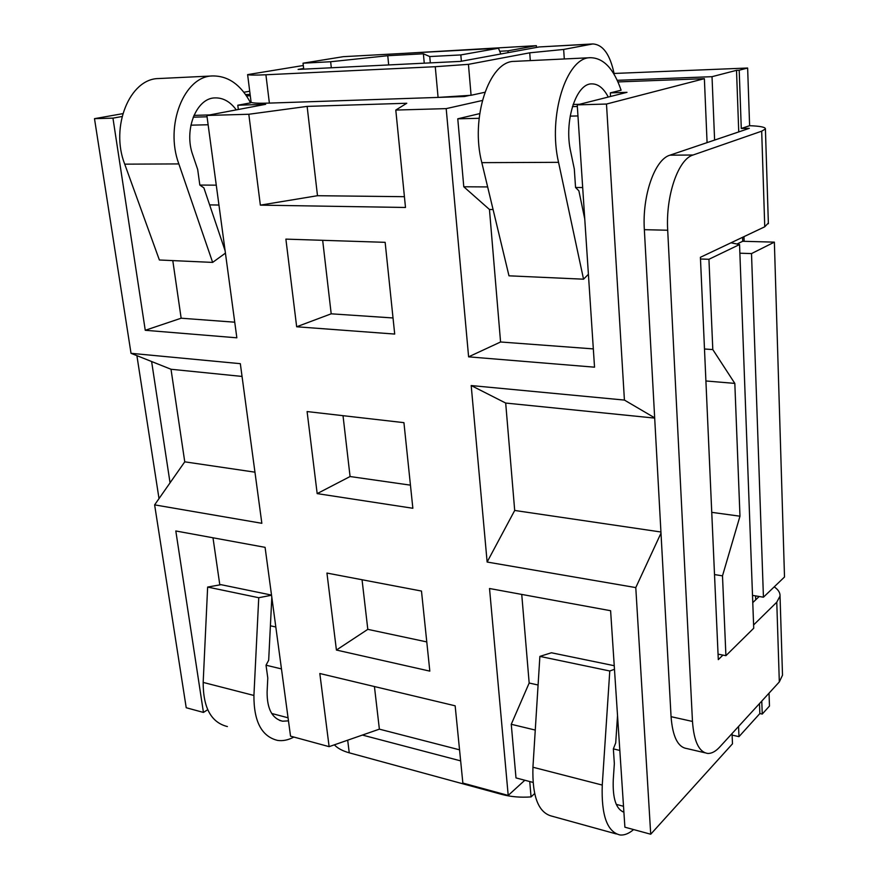 <?xml version="1.0" encoding="UTF-8"?>
<svg xmlns="http://www.w3.org/2000/svg" width="879" height="879" viewBox="0 0 879 879"><rect width="100%" height="100%" fill="white"/><g stroke="black" fill="none" stroke-linecap="round" stroke-linejoin="round"><path stroke-width="1.32" d="M584.755 218.959L578.876 190.82L575.558 187.502L574.306 168.988L570.702 151.726C563.824 121.851 575.866 83.549 591.567 83.89C598.05 83.736 603.609 88.131 608.268 97.053M579.613 104.282L573.108 104.469M614.234 665.711L551.408 652.767L539.882 656.393L532.938 767.235C532.114 796.649 538.508 812.987 552.144 816.228L616.311 833.951M623.903 812.152C616.08 809.262 612.542 798.462 613.267 779.728L614.344 763.598L613.355 748.886L615.718 742.876L617.53 715.66M614.476 669.304L609.784 670.985L602.258 785.068C601.225 815.316 607.18 831.963 620.102 834.995C624.442 835.38 628.935 833.567 633.583 829.567M588.403 274.292L583.546 279.192L558.55 162.329C547.705 116.424 566.329 57.124 590.347 57.706C603.51 57.86 613.762 68.694 621.101 90.207L610.334 92.877L610.553 96.481M590.347 57.706L514.248 61.376C489.076 60.937 470.111 118.269 481.824 162.648L508.985 275.819L583.546 279.192M609.784 670.985L539.882 656.393M479.692 113.611L457.772 118.808L463.782 186.777L487.647 186.93M463.782 186.777L489.46 209.477L493.075 209.532M583.096 211.015L584.227 211.037M575.558 187.502L582.678 187.546M610.334 92.877L627.002 92.328L577.228 104.876L606.488 104.041L704.376 78.67L707.079 142.629M617.97 81.923L704.376 78.67M469.507 95.426L464.442 96.525L433.534 97.569M307.518 101.81L334.998 100.887M246.516 95.899L250.284 95.756M131.026 353.314L240.33 363.675L261.843 523.302L154.627 504.865L184.755 461.827L171.009 369.257L131.026 353.314L94.492 118.665L122.807 113.655M94.492 118.665L112.951 118.138L122.049 116.511M212.663 75.946L158.605 78.55C129.718 78.627 110.04 126.862 124.719 164.153L178.844 163.923C164.494 125.565 184.161 75.946 212.663 75.946C228.309 75.836 240.945 84.802 250.581 102.854L237.78 105.238L265.678 104.315L206.873 115.457L248.812 114.259L307.134 106.392L406.779 103.25L395.792 110.062L446.191 108.622L482.318 100.492M521.741 594.424L529.169 683.027L511.259 724.285L535.267 730.064M511.259 724.285L515.995 777.915L532.993 782.398M616.278 804.373L623.508 806.274M613.355 748.886L619.827 750.435M738.558 726.45L738.975 736.646L732.119 735.108M739.887 253.207L751.512 253.581L763.433 597.204L752.512 595.38M617.256 80.319L712.023 76.682L714.605 140.08M499.701 51.268L507.974 50.828L508.117 52.641M245.593 94.558L250.108 94.383M769.037 693.157L769.477 706.046L762.247 714.067L761.774 701.09M738.975 736.646L759.852 713.561L762.247 714.067M759.852 713.561L759.489 703.585M755.72 599.808L755.588 595.885M763.433 597.204L784.507 576.998L774.366 242.143L742.711 241.275L742.568 237.308M751.512 253.581L774.366 242.143M736.998 244.021L742.711 241.275M738.745 131.916L736.514 70.331L712.023 76.682M739.195 70.221L747.633 68.024L749.611 125.697L741.283 128.488L739.195 70.221L736.514 70.331M484.845 92.284L471.078 95.284L468.441 64.343L529.729 52.817L563.648 49.444L592.809 43.95C602.939 44.554 610.026 54.388 614.069 73.462L747.633 68.024M536.498 47.422L536.366 45.664L402.428 53.465M507.974 50.828L536.366 45.664M243.879 92.251L249.713 91.218M207.708 709.694L203.445 712.429L186.216 707.738L154.627 504.865M203.445 712.429L175.811 530.971L265.084 547.342L290.531 736.141L329.12 746.656L319.824 673.512L455.157 705.815L462.859 783.068L508.205 795.418L489.526 588.512L610.608 610.718L624.892 827.194L650.713 834.226L732.482 743.821L732.053 733.558M660.997 533.135L635.781 587.59L650.713 834.226M635.781 587.59L487.131 562.033L471.199 385.551L624.42 400.077L654.668 417.822M606.488 104.041L624.42 400.077M577.228 104.876L594.534 367.18L468.606 356.841L446.191 108.622M395.792 110.062L405.494 207.477L260.36 205.137L248.812 114.259M206.873 115.457L236.847 337.811L145.255 330.284L112.951 118.138M412.855 508.271L317.176 493.613L307.09 411.559L403.933 422.656L412.855 508.271M429.82 671.127L336.415 650.042L326.944 573.064L421.481 591.051L429.82 671.127M394.704 334.064L296.662 326.768L285.884 239.121L385.145 242.329L394.704 334.064M572.416 106.612L577.327 106.48M457.772 118.808L479.11 118.302M570.174 116.127L577.953 115.94M489.46 209.477L500.569 341.986L593.325 348.897M500.569 341.986L468.606 356.841M487.131 562.033L514.698 510.457L505.689 403.054L654.69 418.096M514.698 510.457L660.931 532.004M505.689 403.054L471.199 385.551M529.169 683.027L538.091 685.005M524.829 780.244L508.205 795.418M459.552 749.831L379.376 729.152L329.12 746.656M208.125 124.763L190.897 125.17M207.059 116.797L193.204 117.182M237.78 105.238L238.33 109.49M209.674 114.929L193.94 115.38M145.255 330.284L181.151 318.209L172.789 260.602M234.737 322.197L181.151 318.209M218.948 205.038L209.631 204.884M216.267 185.161L199.83 185.062L203.884 187.864L225.112 250.746M254.954 472.177L184.755 461.827M242.044 376.432L171.009 369.257M288.059 717.791L271.699 713.473M281.467 668.919L266.029 665.205L267.787 678.006L267.106 691.861C266.985 708.859 272.149 718.648 282.577 721.209L279.61 720.417M219.816 584.898L212.993 537.794M275.819 626.991L270.402 625.793M322.67 240.308L331.196 313.814L393.023 317.967M296.662 326.768L331.196 313.814M362.049 579.744L367.807 629.353L426.776 641.912M336.415 650.042L367.807 629.353M343.019 415.679L350.073 476.528L410.438 485.153M317.176 493.613L350.073 476.528M379.376 729.152L374.432 686.543M404.428 196.687L317.495 195.709L260.36 205.137M307.134 106.392L317.495 195.709M331.306 67.782L330.647 61.739L387.76 55.707L423.381 53.795L429.743 56.553L430.325 62.881M423.381 53.795L424.26 63.178M387.76 55.707L388.683 64.936M429.743 56.553L460.827 54.927L498.481 48.235L343.315 56.674L303.035 63.189L330.647 61.739M464.442 96.525L464.376 95.855M461.376 61.233L460.827 54.927M500.799 53.982L498.481 48.235M303.035 63.189L303.727 69.144M711.748 512.347L739.975 516.204L722.494 575.855L714.517 574.569M705.914 380.97L734.822 383.398L739.975 516.204M704.486 348.996L712.803 349.578L734.822 383.398M722.494 575.855L725.911 655.668L753.721 628.232L739.558 244.538L708.935 259.283L712.803 349.578M708.935 259.283L700.486 258.997M718.055 654.152L725.911 655.668M730.987 242.802L739.558 244.538M170.054 482.835L151.617 361.522M159.011 498.602L136.904 355.654M265.908 74.77L435.27 66.705L438.083 97.415L269.381 103.096L265.908 74.77C255.679 75.242 249.581 75.187 247.614 74.616L251.119 102.382C253.108 103.184 259.195 103.425 269.381 103.096M782.464 673.523L782.508 675.193L779.321 681.928L719.692 747.051C715.605 751.49 711.605 753.622 707.705 753.435C699.003 752.127 693.927 741.458 692.476 721.439L667.699 230.232C665.59 195.698 678.203 159.198 693.059 155.012L669.963 155.176L749.293 128.345L741.283 128.488M774.223 586.864C778.278 589.655 780.222 592.721 780.036 596.05L776.772 602.203L753.6 624.958M722.923 655.097L718.297 659.635L700.409 257.294L764.752 226.793L768.356 223.013M749.611 125.697C760.335 126.104 765.598 127.191 765.411 128.96L761.686 131.18L693.059 155.012M592.809 43.95L539.113 46.95L460.519 61.387L298.113 69.419L303.651 68.496M743.975 236.649L744.139 241.318M752.776 602.609L759.203 596.489M692.476 721.439L671.062 716.682C672.611 736.558 677.819 747.172 686.697 748.523L704.881 752.776M669.963 155.176C654.844 159.33 642.099 195.479 644.351 229.683L667.699 230.232M671.062 716.682L644.351 229.683M501.865 793.693L501.942 794.451L349.249 752.82L347.688 740.184M362.401 735.064L460.651 760.873M438.083 97.415L471.078 95.284M468.441 64.343L435.27 66.705M303.31 65.507L247.614 74.616M563.648 49.444L564.296 58.959M501.942 794.451C510.82 796.824 520.522 797.649 531.059 796.912L529.74 781.541M534.619 793.583L531.059 796.912M334.361 744.821C337.569 748.282 342.535 750.952 349.249 752.82M529.729 52.817L530.301 60.607M271.82 597.324L268.677 660.217L266.029 665.205M236.275 109.886C230.254 101.7 223.178 97.712 215.069 97.899C196.402 97.855 183.612 130.004 192.798 155.023L197.687 169.504L199.83 185.062M178.844 163.923L212.652 262.403L225.431 253.13M271.545 595.237L258.745 597.72L253.921 695.465C253.789 721.483 261.667 736.47 277.533 740.404C282.862 741.173 288.301 740.063 293.85 737.052M288.477 720.868L282.577 721.209M271.523 595.083L221.047 584.678L207.642 587.062L258.745 597.72M207.642 587.062L203.17 682.412C203.148 707.815 211.224 722.527 227.397 726.559M124.719 164.153L159.385 259.997L212.652 262.403M602.258 785.068L532.938 767.235M558.55 162.329L481.824 162.648M779.321 681.928L776.772 602.203M761.686 131.18L764.752 226.793M539.113 46.95L591.567 44.115M203.17 682.412L253.921 695.465M623.892 812.042L622.519 811.68M782.508 675.193L780.036 596.05M768.378 223.716L765.411 128.96"/></g></svg>
